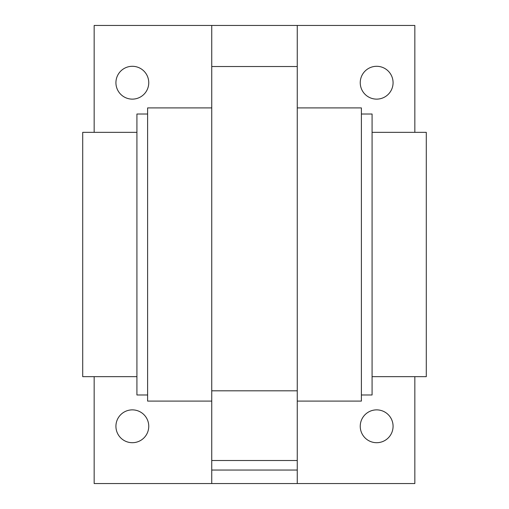 <?xml version="1.0" encoding="UTF-8"?>
<svg xmlns="http://www.w3.org/2000/svg" width="509" height="509" viewBox="0 0 509 509"><rect width="100%" height="100%" fill="white"/><g stroke="black" fill="none" stroke-linecap="round" stroke-linejoin="round"><path stroke-width="0.76" d="M94.165 132.34L94.165 25.45L211.744 25.45L211.744 483.55L94.165 483.55L94.165 376.66M211.744 401.092L147.61 401.092L147.61 107.908L211.744 107.908M297.256 107.908L361.39 107.908L361.39 401.092L297.256 401.092M414.835 132.34L414.835 25.45L297.256 25.45L297.256 483.55L414.835 483.55L414.835 376.66M393.075 82.712A16.415 16.415 0 0 0 376.66 66.297A16.415 16.415 0 0 0 360.245 82.712A16.415 16.415 0 0 0 376.66 99.128A16.415 16.415 0 0 0 393.075 82.712M393.075 426.287A16.415 16.415 0 0 0 376.66 409.872A16.415 16.415 0 0 0 360.245 426.287A16.415 16.415 0 0 0 376.66 442.703A16.415 16.415 0 0 0 393.075 426.287M148.755 82.712A16.415 16.415 0 0 0 132.34 66.297A16.415 16.415 0 0 0 115.925 82.712A16.415 16.415 0 0 0 132.34 99.128A16.415 16.415 0 0 0 148.755 82.712M148.755 426.287A16.415 16.415 0 0 0 132.34 409.872A16.415 16.415 0 0 0 115.925 426.287A16.415 16.415 0 0 0 132.34 442.703A16.415 16.415 0 0 0 148.755 426.287M361.39 114.016L372.079 114.016L372.079 394.984L361.39 394.984M372.079 132.34L426.287 132.34L426.287 376.66L372.079 376.66M136.921 376.66L82.712 376.66L82.712 132.34L136.921 132.34M147.61 394.984L136.921 394.984L136.921 114.016L147.61 114.016M211.744 470.049L297.256 470.049M211.744 483.55L297.256 483.55M211.744 390.81L297.256 390.81M211.744 66.526L297.256 66.526M211.744 25.45L297.256 25.45M211.744 460.505L297.256 460.505"/></g></svg>
